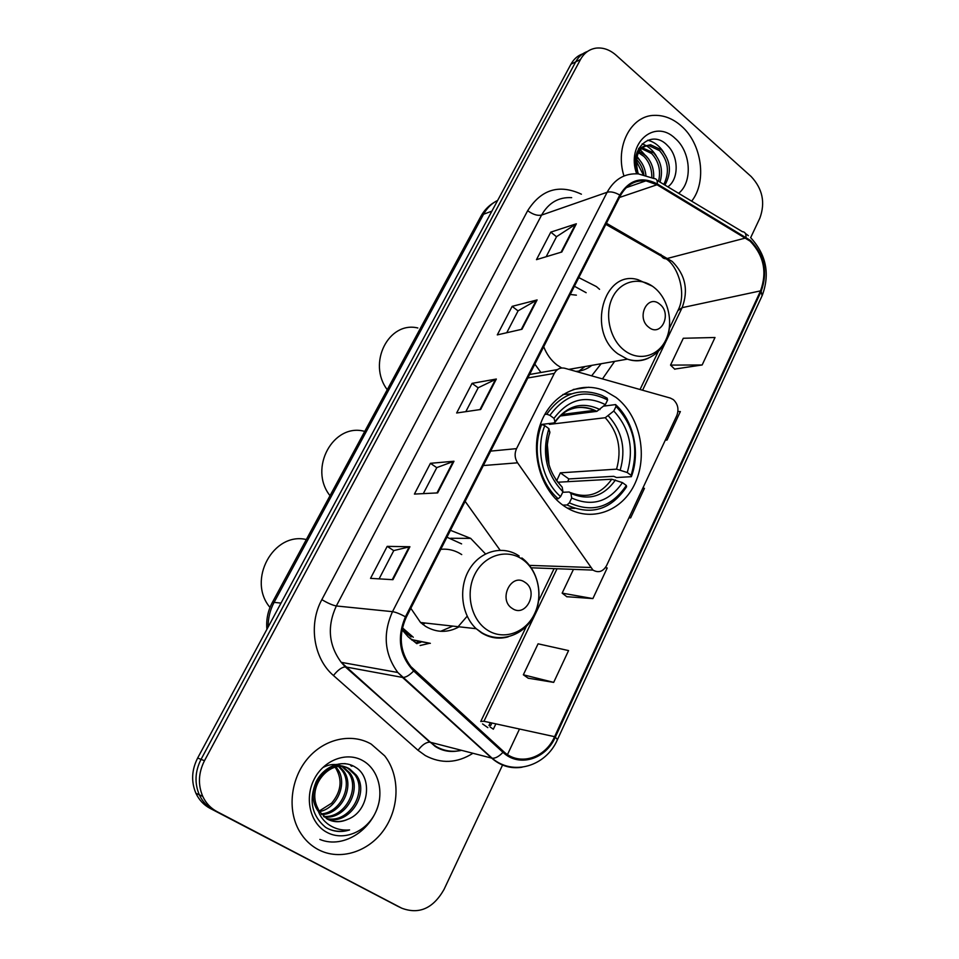<?xml version="1.0" encoding="UTF-8"?>
<svg xmlns="http://www.w3.org/2000/svg" width="959" height="959" viewBox="0 0 959 959"><rect width="100%" height="100%" fill="white"/><g stroke="black" fill="none" stroke-linecap="round" stroke-linejoin="round"><path stroke-width="1.44" d="M673.35 399.627L670.329 398.069L564.875 368.28C560.344 367.285 556.831 368.987 554.326 373.387L516.541 448.632C514.372 453.523 514.719 458.258 517.572 462.813L592.962 570.09C598.512 573.158 603.043 571.672 606.567 565.618L676.79 415.607C679.08 409.337 677.929 404.003 673.35 399.627M485.494 553.918L470.677 538.371L450.442 530.303M402.025 629.727L408.186 636.836L416.937 643.693M615.942 397.374L605.201 391.02C580.806 380.16 551.581 394.053 540.852 423.027C529.871 451.845 540.301 489.474 563.484 505.609L565.414 506.915C590.552 523.254 622.787 511.363 635.349 482.701C648.236 454.266 639.449 415.211 615.942 397.374M599.567 289.33L596.402 286.585L578.804 277.607M534.846 364.144L540.948 372.5M573.23 389.486L588.874 387.232M602.48 378.901L614.623 361.375M465.151 501.353L500.095 550.202M415.786 642.962L418.819 641.883M582.76 53.824C577.726 55.598 573.782 59.062 570.929 64.229L197.65 758.042C191.608 769.993 191.045 781.741 195.924 793.285C199.088 799.986 203.799 805.009 210.057 808.353L400.023 907.286M587.567 51.414C582.509 53.189 578.553 56.677 575.688 61.867L201.042 759.372C194.989 771.396 194.413 783.215 199.316 794.819C202.493 801.568 207.228 806.615 213.521 809.971L397.482 906.123L213.521 809.971C207.228 806.615 202.493 801.568 199.316 794.819C194.413 783.215 194.989 771.396 201.042 759.372L575.688 61.867C578.553 56.677 582.509 53.189 587.567 51.414M681.25 125.929C673.062 118.736 664.227 115.212 654.781 115.356C630.986 115.164 614.635 146.559 623.961 176C614.635 146.559 630.986 115.164 654.781 115.356C664.227 115.212 673.062 118.736 681.25 125.929C701.952 143.598 707.191 181.766 691.655 201.162C707.191 181.766 701.952 143.598 681.25 125.929M371.229 744.112C351.701 732.76 324.502 738.586 307.635 758.617C290.697 778.54 287.053 809.875 299.388 831.105C304.147 839.257 310.452 845.43 318.316 849.626C340.025 861.146 368.855 851.856 384.247 829.415C399.783 807.058 399.927 775.184 384.667 755.836L371.229 744.112C351.701 732.76 324.502 738.586 307.635 758.617C290.697 778.54 287.053 809.875 299.388 831.105C304.147 839.257 310.452 845.43 318.316 849.626C340.025 861.146 368.855 851.856 384.247 829.415C399.783 807.058 399.927 775.184 384.667 755.836L371.229 744.112M750.142 241.165C763.808 255.502 767.284 272.068 760.547 290.865L554.602 736.68C545.203 758.437 519.107 766.433 503.547 751.484L410.884 666.625C399.843 651.736 398.297 635.29 406.256 617.284L620.449 195.624C626.395 184.871 634.894 179.944 645.934 180.843L657.035 184.751L750.142 241.165M750.477 240.445L657.287 183.924C641.667 176.036 629.164 179.753 619.79 195.061L405.453 616.781C396.618 637.615 399.34 655.68 413.653 670.964L502.984 752.312C518.939 767.632 545.695 759.42 555.321 737.123L761.146 291.38C768.039 272.116 764.491 255.13 750.477 240.445M379.596 799.111C375.149 828.204 344.245 849.698 319.838 839.413M528.169 678.193L553.691 682.376L568.567 650.586L538.071 643.813L523.35 674.788L528.373 678.325M566.781 596.702L592.89 598.584L607.215 567.956L605.357 567.68M674.645 369.095L702.156 364.971L715.006 337.496L683.299 338.263L670.545 365.103L674.812 369.263M750.669 237.664L759.864 218.125C765.474 202.673 762.585 188.827 751.197 176.576L616.098 55.202C609.828 49.724 603.175 47.363 596.138 48.118C589.377 49.137 584.163 52.925 580.495 59.482L204.483 760.715C198.393 772.822 197.818 784.702 202.757 796.39C205.945 803.174 210.704 808.245 217.022 811.614L401.785 908.209C419.107 914.682 433.18 908.437 444.005 889.496L502.768 764.599M507.491 754.553L519.502 729.02M392.926 579.692L370.534 578.361L387.196 546.366L409.913 546.738L392.926 579.692M521.996 329.249L497.289 334.895L512.154 306.353L537.1 299.939L521.996 329.249M561.806 252.013L536.477 259.649L550.802 232.126L576.347 223.783L561.806 252.013M437.652 492.902L414.42 494.077L430.435 463.305L453.979 461.243L437.652 492.902M480.639 409.493L456.64 412.993L472.056 383.36L496.342 379.033L480.639 409.493M665.282 440.193L667.044 440.037L680.363 411.567L677.917 411.495M628.912 517.884L630.65 517.848L644.448 488.335L642.818 488.191M472.056 383.36L478.181 387.82M465.822 411.651L478.217 387.748L496.342 379.033M430.435 463.305L436.765 467.668M423.303 493.633L436.801 467.608L453.979 461.243M550.802 232.126L556.52 236.765M546.162 256.724L556.58 236.657L576.347 223.783M512.154 306.353L518.064 310.908M506.748 332.737L518.112 310.812L537.1 299.939M387.196 546.366L393.741 550.622M379.105 578.864L393.777 550.574L409.913 546.738M630.65 517.848L629.02 517.668M667.044 440.037L665.402 439.953M702.156 364.971L670.545 365.103M592.89 598.584L562.154 593.13L573.458 569.358M562.154 593.13L566.973 596.846M553.691 682.376L523.35 674.788M636.764 157.3L638.203 158.559C642.47 162.766 645.035 168.304 645.922 175.197M639.054 151.438L645.863 155.718C651.605 161.759 654.206 169.299 653.654 178.326M638.394 152.649L643.933 156.437C649.267 161.927 651.904 168.928 651.832 177.403M638.862 148.261L641.08 147.818M642.17 147.746L653.642 152.841C661.111 161.196 663.232 170.954 660.008 182.114M638.658 148.609L640.204 148.489M641.331 148.513L651.688 153.56C658.737 161.328 661.015 170.558 658.557 181.251M638.31 173.903L637.819 172.164L638.382 173.903M637.819 172.164C634.235 155.861 638.49 146.727 650.598 144.761L661.542 149.904C670.749 160.908 671.863 172.632 664.911 185.063M637.064 152.217C639.929 147.71 643.789 145.468 648.62 145.516L659.564 150.647C668.327 160.92 669.742 172.176 663.82 184.416M636.404 159.362C640.324 163.234 642.806 168.34 643.873 174.682M678.624 193.322C692.937 182.03 690.936 151.594 675.04 138.312C654.434 118.101 625.664 143.862 636.656 173.783M667.848 186.837C679.344 178.806 678.552 156.161 667.668 145.72C651.341 127.823 628.073 149.16 637.327 173.819M636.249 160.932L643.153 174.526M647.661 140.218C654.086 141.776 659.42 145.792 663.652 152.265M642.206 143.862C647.828 145.888 652.492 149.856 656.196 155.766M638.61 148.705L639.425 149.196M640.24 149.736L648.871 159.29M636.992 156.365L641.703 162.862M544.76 414.468L546.786 414.204L549.903 415.343C565.954 393.681 585.194 388.563 607.598 399.987L605.345 404.614C585.41 394.736 568.303 399.328 553.99 418.364L554.973 421.708L553.918 422.955L540.289 424.585M560.344 415.978L596.846 411.363L605.345 404.614M616.014 406.4C634.007 425.772 639.042 448.764 631.106 475.364L631.358 476.683L616.517 477.534L613.688 476.311L568.831 478.937L560.356 472.835L616.565 469.155L627.246 472.523C634.139 448.836 629.643 428.337 613.784 411.015L616.014 406.4L615.594 404.578L603.702 406.137M567.728 481.67L568.831 478.937M567.416 508.138L574.717 508.39M571.624 393.825L562.897 394.497M567.009 504.985C591.14 515.87 611.003 509.804 626.599 486.776L626.323 485.47C611.374 507.383 592.386 513.173 569.37 502.84L567.009 504.985L562.801 505.117M555.621 498.86L558.234 498.752L560.607 496.606C542.41 480.95 535.314 449.375 544.784 425.628L541.667 424.477C531.634 449.303 539.09 482.473 558.234 498.752M541.667 424.477L540.277 424.645M607.598 399.987L607.179 398.177L601.749 395.336C579.919 387.172 561.602 393.466 546.786 414.204M569.37 502.84L571.708 498.033C592.111 507.011 609.037 501.881 622.463 482.629L626.323 485.47M544.784 425.628L548.884 428.649C541.511 453.211 546.21 474.249 562.945 491.775L560.607 496.606M553.99 418.364L549.903 415.343M622.463 482.629L611.77 479.224L557.73 482.233M562.705 492.291L569.274 491.991L570.917 493.417L571.708 498.033M548.092 461.159C546.139 451.389 546.726 441.895 549.855 432.677L548.884 428.649M562.945 491.775L562.202 487.172L555.824 479.656M631.358 476.683C640.516 452.504 633.719 421.169 615.594 404.578M631.106 475.364L627.246 472.523M613.784 411.015L605.273 417.716L549.555 424.346L548.74 423.566M560.356 472.835L556.652 480.819M549.051 465.031L547.289 444.029M549.555 424.346L550.01 423.422M364.732 431.406C333.492 422.487 308.139 468.268 330.016 495.695M648.68 327.187C660.967 337.748 672.463 313.773 659.804 304.243C647.625 293.478 635.805 317.597 648.68 327.187M543.705 346.702C546.666 354.327 551.101 360.416 556.999 364.983L561.698 367.98M575.82 371.373C581.741 371.145 587.088 369.131 591.847 365.355M591.643 375.832L601.137 363.725M578.912 371.097L585.014 366.542M586.153 292.699L574.417 286.25M576.383 295.156L570.233 294.473M417.86 327.99C388.683 320.833 367.141 363.245 387.256 389.714M590.648 365.559L589.533 367.021M512.274 608.45C526.095 618.279 539.198 590.96 524.957 582.293C511.267 572.211 497.769 599.735 512.274 608.45M410.824 608.294L420.557 622.511L425.628 626.395C436.693 632.844 447.865 632.976 459.109 626.802M461.603 543.885L446.942 537.196M422.847 624.441L425.173 623.026M440.625 631.31L452.816 626.095M402.061 629.512L411.171 636.956M402.42 627.821L413.293 637.244M461.723 554.578C455.273 550.37 448.297 548.62 440.78 549.315M306.329 539.545C273.459 531.61 246.787 580.219 270.006 607.443M467.165 616.217L457.071 627.905M416.638 643.513L420.785 642.326M429.668 643.249L420.114 645.515M336.633 764.671L338.815 766.025M323.363 767.32C329.872 763.927 336.141 763.592 342.171 766.337M342.926 766.721L349.987 773.086C362.406 789.449 345.839 819.969 324.202 816.984M336.393 764.395L341.344 766.205M347.781 819.298C369.191 811.434 373.015 777.186 355.405 767.224C342.771 758.893 324.058 765.845 316.098 781.789C308.606 800.453 311.759 815.63 325.557 827.317L327.139 828.228C334.223 831.885 341.704 832.46 349.591 829.931C341.332 830.698 333.912 828.588 327.343 823.613C321.84 819.214 318.304 813.328 316.746 805.944L319.323 811.434L327.522 819.202C334.02 822.51 340.769 822.534 347.781 819.298C341.464 822.007 335.278 822.247 329.213 820.017M316.746 805.944C307.515 783.839 332.533 757.598 349.819 769.07L356.4 775.196C369.91 792.913 349.615 825.687 326.971 818.89M318.004 810.906C302.325 789.293 328.757 755.656 348.213 768.555L354.782 774.668C368.016 792.026 348.704 824.26 326.252 818.459M334.068 765.126L335.302 766.301M335.95 767.008L337.472 768.95C347.961 782.796 337.46 808.365 319.455 811.626M319.119 811.098L331.586 803.234C341.164 791.619 342.615 780.027 335.95 768.447L337.472 768.95M333.372 765.39L334.403 766.481M335.027 767.224L335.95 768.447M339.522 766.553L343.67 771C355.106 786.104 341.752 814.215 321.697 814.575M335.806 764.575L337.952 766.037M338.647 766.601L342.111 770.485C353.308 785.277 340.697 812.764 321.109 813.891M342.087 766.625L348.393 772.558C360.56 788.61 344.844 818.53 323.555 816.433M362.91 760.703C346.894 751.388 323.962 759.816 314.18 779.223C304.171 798.487 310.26 823.673 326.959 832.376C343.514 841.379 366.074 832.016 375.305 812.944C384.775 793.992 379.057 769.741 362.91 760.703M349.591 829.931C342.423 832.028 335.602 831.789 329.141 829.199M350.239 764.743L351.174 765.989L351.965 766.241L351.066 765.03M344.641 763.604L345.276 763.664M554.326 373.387L527.822 377.978M557.527 369.575L529.584 374.501M516.541 448.632L490.672 451.114M517.572 462.813L483.336 465.547M590.42 567.488L529.464 565.378M570.929 64.229L580.495 59.482M210.057 808.353L217.022 811.614M197.65 758.042L204.483 760.715M497.661 200.419C491.739 203.32 487.04 207.935 483.576 214.241L491.895 211.136M480.723 216.638L483.576 214.241L274.106 602.372L281.011 603.103M266.902 629.308C266.063 619.838 267.837 610.967 272.224 602.696L274.106 602.372C270.03 610.032 268.052 618.231 268.16 626.97M760.547 290.865L682.125 307.671C688.67 290.109 685.373 274.706 672.235 261.459L606.424 223.243M495.875 723.877L493.334 729.212L490.001 726.91M488.934 725.507L490.756 725.4L491.895 723.002M472.919 753.294C457.071 763.256 441.2 764.011 425.317 755.56L418.028 750.286L333.468 675.52C313.557 658.581 308.271 624.321 321.84 599.651L527.666 210.692C541.188 189.403 559.097 183.9 581.406 194.197M502.984 752.312C499.052 756.459 495.443 758.437 492.171 758.245L430.195 742.23L436.021 746.486C444.053 751.065 452.552 752.347 461.555 750.346M656.891 180.244L742.362 231.67C744.927 231.838 746.126 233.672 745.982 237.161M405.453 616.781C399.951 613.832 395.635 612.13 392.507 611.662L607.131 192.268C610.655 191.32 614.875 192.256 619.79 195.061M413.653 670.964C409.577 675.232 405.993 677.402 402.9 677.462L397.805 672.487C384.403 654.002 382.641 633.731 392.507 611.662L336.333 605.968C326.947 626.395 328.589 645.179 341.236 662.345L429.836 742.158C426.072 742.17 422.128 744.879 418.028 750.286M571.672 197.662C558.677 196.919 548.644 202.733 541.583 215.092L607.131 192.268C614.455 179.093 624.896 172.98 638.43 173.915L654.11 178.566C656.507 178.59 657.574 180.376 657.287 183.924M522.092 767.224C510.799 768.974 500.67 765.953 491.715 758.149L402.48 677.414L345.312 666.877C341.764 667.176 337.808 670.053 333.468 675.52M555.321 737.123L557.443 739.653C546.067 766.229 513.161 776.311 492.171 758.245L397.805 672.487L341.236 662.345L345.312 666.877L435.122 746.39C442.962 751.4 451.665 752.683 461.219 750.262M557.503 739.509L762.093 295.756L761.146 291.38M401.785 908.209L397.482 906.123M527.666 210.692C532.856 214.492 537.508 215.967 541.583 215.092L336.333 605.968C332.689 605.309 327.858 603.199 321.84 599.651M554.602 736.68L483.959 721.276L557.035 568.747M642.578 390.229L682.125 307.671L677.893 310.632M745.754 237.964L666.049 258.798L605.848 224.358M657.035 184.751L619.514 197.458M660.859 254.411C661.662 257.276 663.388 258.738 666.049 258.798C678.001 266.051 686.884 293.406 678.133 310.117L669.322 328.469M487.855 727.641L482.569 723.925M480.747 721.48L483.959 721.276M479.956 409.589L495.575 379.273M521.288 329.416L536.321 300.251M561.075 252.229L575.544 224.166M436.98 492.938L453.247 461.387M392.279 579.644L409.217 546.798M596.846 411.363L594.7 410.284C586.249 406.484 577.798 406.328 569.346 409.793M570.917 493.417C588.73 501.054 603.583 496.582 615.462 479.991M549.903 431.946C543.693 453.355 547.793 471.768 562.202 487.172M599.986 409.577C582.545 401.258 567.536 405.297 554.973 421.708M570.653 492.662C587.16 498.896 600.873 494.424 611.77 479.224M620.257 469.898C626.107 449.184 622.163 431.202 608.426 415.954M616.565 469.155C622.067 449.411 618.303 432.269 605.273 417.716M624.165 350.227C638.562 361.675 657.994 356.604 665.81 339.954C673.841 323.459 668.663 299.28 654.601 287.868C640.672 276.228 620.905 280.364 612.633 297.242C604.146 313.941 609.648 339.042 624.165 350.227M652.432 286.202L637.951 279.68C603.738 269.119 586.428 331.61 617.98 353.907L627.39 359.146C634.678 361.627 641.667 361.303 648.356 358.175M487.508 630.159C503.691 640.696 525.628 632.796 534.511 613.88C543.621 595.119 537.927 569.742 522.152 559.193C506.52 548.356 484.199 555.237 474.765 574.465C465.103 593.513 471.181 619.922 487.508 630.159M519.119 555.992C503.127 544.964 480.519 550.694 469.442 569.262C458.198 587.675 461.315 614.947 476.203 628.708L481.514 632.844C489.941 638.047 498.812 639.389 508.114 636.872M410.02 638.538L412.694 639.821L430.351 643.345M450.646 538.275L470.677 538.371M592.962 570.09L531.238 567.788M195.924 793.285L202.757 796.39M272.224 602.696L480.927 216.255C484.199 210.321 488.658 205.67 494.317 202.313M748.38 235.674L745.383 233.481M750.573 237.568C766.253 254.591 770.161 273.854 762.273 295.36M488.982 725.412L490.301 722.654M645.934 180.843L626.227 187.664M480.843 721.3L526.323 626.503M538.706 600.694L554.086 568.639M640.037 389.51L658.21 351.641M641.727 148.13L642.746 147.746M648.62 145.516L650.598 144.761M562.046 414.456L594.7 410.284C578.025 404.051 564.767 408.114 554.913 422.475M568.783 369.383L627.39 359.146C648.14 365.906 669.13 348.237 669.658 324.681M521.852 557.934C538.658 570.317 543.981 596.918 533.827 616.146C523.926 635.505 500.31 643.501 482.065 632.868L476.203 628.708L420.557 622.511M403.763 631.202L405.873 631.466M411.699 639.965L429.38 643.213M342.111 770.485L343.67 771M348.393 772.558L349.987 773.086M354.782 774.668L356.4 775.196"/></g></svg>

